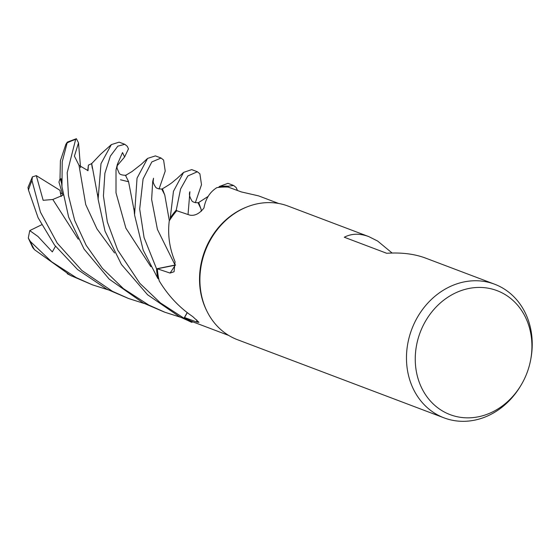 <?xml version="1.0" encoding="UTF-8"?>
<svg xmlns="http://www.w3.org/2000/svg" width="560" height="560" viewBox="0 0 560 560"><rect width="100%" height="100%" fill="white"/><g stroke="black" fill="none" stroke-linecap="round" stroke-linejoin="round"><path stroke-width="0.84" d="M124.817 144.312L119.126 142.156L111.377 144.592L100.989 163.639L98.112 199.213L105.014 231.133L121.429 264.46L147.574 294.749L179.375 316.638L191.751 322.301A71.4 61.523 -69.3 0 1 184.618 318.57A71.4 61.523 -69.3 0 1 184.037 318.206L187.201 312.55L184.016 318.241L160.321 302.841L139.804 283.304L117.656 250.019L107.345 222.019L103.425 195.951L104.888 173.271L110.369 156.093L117.824 146.153L124.817 144.312L127.309 146.349L128.464 148.869L124.6 157.003L122.549 152.579L117.334 164.423M194.411 322.462A70.553 60.788 -69.3 0 1 194.257 322.399A70.553 60.788 -69.3 0 1 192.941 321.888A70.553 60.788 -69.3 0 1 185.031 317.835A70.553 60.788 -69.3 0 1 184.527 317.52L187.306 312.634M521.304 384.741A66.29 57.12 -69.3 0 1 441.469 410.354A66.29 57.12 -69.3 0 1 424.886 322.273A66.29 57.12 -69.3 0 1 505.715 294.931A66.29 57.12 -69.3 0 1 530.6 360.157A66.29 57.12 -69.3 0 1 521.304 384.741L520.772 385.637A71.449 61.558 -69.3 0 1 444.073 417.865L237.503 339.717A71.449 61.558 -69.3 0 1 228.158 335.09A71.449 61.558 -69.3 0 1 207.326 311.976A71.449 61.558 -69.3 0 1 247.079 206.892A71.449 61.558 -69.3 0 1 288.057 206.066L368.781 236.6L377.636 241.045L392.126 253.029M444.073 417.865A71.449 61.558 -69.3 0 1 434.728 413.238A71.449 61.558 -69.3 0 1 414.113 323.687A71.449 61.558 -69.3 0 1 494.634 284.214A71.449 61.558 -69.3 0 1 503.972 288.841A71.449 61.558 -69.3 0 1 530.796 359.135L530.6 360.157M158.844 279.223L157.899 278.474A71.4 61.523 -69.3 0 1 156.569 268.828L144.081 237.622L139.685 209.027L143.08 178.941L151.823 161.938L161.07 158.025L155.414 155.89L147.581 158.41L137.032 178.192L134.554 214.949L143.185 250.131L157.85 278.432L158.851 279.23A70.553 60.788 -69.3 0 0 159.243 280.917C168.042 295.505 179.172 307.37 192.64 316.512L198.954 322.336L196.889 322.084L184.527 317.52M191.751 322.301L192.941 321.888L191.751 322.301A71.4 61.523 -69.3 0 1 184.618 318.57A71.4 61.523 -69.3 0 1 184.037 318.206L187.215 312.564M175.546 265.125A9.597 8.267 -69.3 0 1 175.077 265.23L157.325 268.779L170.058 273.056L174.062 271.761L175.077 261.779C169.512 248.479 167.566 234.857 169.239 220.92A70.553 60.788 -69.3 0 1 170.212 219.387A70.553 60.788 -69.3 0 1 176.722 210.728L189.861 215.138C194.789 216.041 199.486 213.661 203.959 207.998C205.625 198.723 209.93 191.94 216.874 187.649A70.553 60.788 -69.3 0 1 218.477 187.432A70.553 60.788 -69.3 0 1 228.123 187.075L241.395 191.94L258.601 195.881L278.663 203.469M158.851 279.23A70.553 60.788 -69.3 0 1 157.325 268.779M157.899 278.474A71.4 61.523 -69.3 0 1 156.569 268.828L175.532 264.936M197.344 171.752L191.695 169.61L183.589 172.396L173.474 191.261L170.226 218.029A71.4 61.523 -69.3 0 1 176.281 210.105L176.932 210.798L176.253 210.077L180.586 188.965L187.824 175.98L197.344 171.752L199.892 173.803L201.502 184.709L195.328 202.72M170.212 219.387L170.226 218.029A71.4 61.523 -69.3 0 1 176.281 210.105L176.932 210.798M233.632 185.479L227.948 183.33L219.492 186.438L218.477 187.432L219.443 186.487A71.4 61.523 -69.3 0 1 228.319 186.249L228.214 187.11L228.326 186.207L233.632 185.479L236.152 187.523L237.475 190.505M218.855 187.061L219.443 186.487A71.4 61.523 -69.3 0 1 228.319 186.249L228.214 187.11M175.168 264.985L175.532 264.894M494.634 284.214L425.467 258.048C414.316 253.904 401.394 252.315 386.694 253.281L344.302 237.244C351.54 233.45 359.695 233.24 368.781 236.6M144.277 303.52L128.646 298.536L112.511 291.34L81.844 270.466L57.218 243.117L40.446 212.149L31.983 180.607L32.389 176.876L36.309 175.644L59.962 190.309L61.201 196.539L60.361 192.654L62.454 193.97M207.326 311.976L206.857 311.045A70.553 60.788 -69.3 0 1 246.106 207.277L247.079 206.892M61.656 183.617L60.018 177.975L60.417 160.671L65.877 144.305L67.333 142.114L62.223 161.791L61.964 186.767L68.656 217.161L84.063 249.067L109.172 279.104L143.08 302.904L164.101 311.948M180.558 317.247L164.927 312.263L148.785 305.067L123.431 288.638L102.459 268.366L86.156 245.287L74.676 220.395L68.46 195.538L67.193 172.662L75.649 139.405L76.398 138.705L78.519 142.891L74.41 156.114L79.023 165.326L88.011 170.653L88.396 165.137L91.616 163.653L92.309 168.329M32.389 176.876L28 187.446L28.469 190.036L38.08 217.693L54.467 244.965L77.567 269.535L106.778 289.17L128.646 298.536M191.688 322.322A71.449 61.558 -69.3 0 1 184.597 318.612A71.449 61.558 -69.3 0 1 184.016 318.241M28.294 238.056L32.669 247.471L34.503 249.69L70.483 275.443L92.379 284.816L76.216 277.613L51.604 261.758L30.345 241.458L28.294 238.056L29.743 230.601L37.989 236.495L52.325 251.895L55.482 246.302M107.975 289.786L92.379 284.816M161.07 158.025L163.604 160.076L165.221 171.087L159.068 189M36.309 175.644L43.162 200.312L52.808 199.486L62.874 195.237M62.881 195.237L58.961 182.084L60.123 178.374M125.517 175.42L128.534 181.531L134.204 210.903M120.484 179.774L128.548 181.741M198.1 202.881L201.047 208.992L201.292 211.288M189.812 192.101L189.91 191.716C188.867 193.753 189.455 196.672 191.674 200.459C192.262 201.999 194.642 202.769 198.814 202.755L201.082 209.349M71.666 276.045L67.214 273.7M153.545 178.22L153.237 180.887C152.964 182.175 153.685 184.135 155.4 186.767C156.065 188.293 158.431 189.049 162.498 189.028L164.78 195.104M161.791 189.154L164.759 194.901L169.344 220.759M91.616 163.674L100.646 154.189M91.651 163.408L97.951 197.302M29.743 230.601L41.594 224.798M78.519 142.891L80.549 167.636M170.226 217.959A71.449 61.558 -69.3 0 1 176.253 210.077M219.492 186.438A71.449 61.558 -69.3 0 1 228.326 186.207M157.85 278.432A71.449 61.558 -69.3 0 1 156.534 268.835M88.396 165.137L87.717 170.667M124.6 157.003L116.991 165.956M196.686 319.844A1206.408 765.604 153 0 1 196.889 322.084M175.077 265.23A1206.408 328.93 -156.7 0 1 170.058 273.056M153.489 178.465L152.705 181.517L151.641 199.479L157.43 229.432L175.049 265.048M52.808 199.486L78.239 239.197M126.196 175.301C122.024 175.252 119.658 174.489 119.084 173.012L116.984 168.021L117.355 164.381L116.011 169.981L116.004 192.829L125.881 228.158L150.843 266.679M189.91 191.716L188.034 214.529M79.016 165.326L85.729 204.596L96.985 228.928L114.562 252.966M34.503 249.69A71.449 61.558 -69.3 0 1 30.345 241.458M67.102 142.919A71.449 61.558 -69.3 0 1 75.649 139.405M28.469 190.036A71.449 61.558 -69.3 0 1 31.983 180.607M194.257 322.399L228.739 335.447M61.964 186.767L61.159 178.724M125.706 175.308L132.006 171.535L141.379 164.213L147.581 158.41M134.456 213.934L134.001 208.572M198.226 202.811L208.11 196.434M183.589 172.396L176.827 178.682C172.543 181.93 173.32 182.448 161.945 189.063M111.377 144.592L100.646 154.196M98.112 199.213L97.615 194.138M67.333 142.114L76.398 138.705"/></g></svg>
